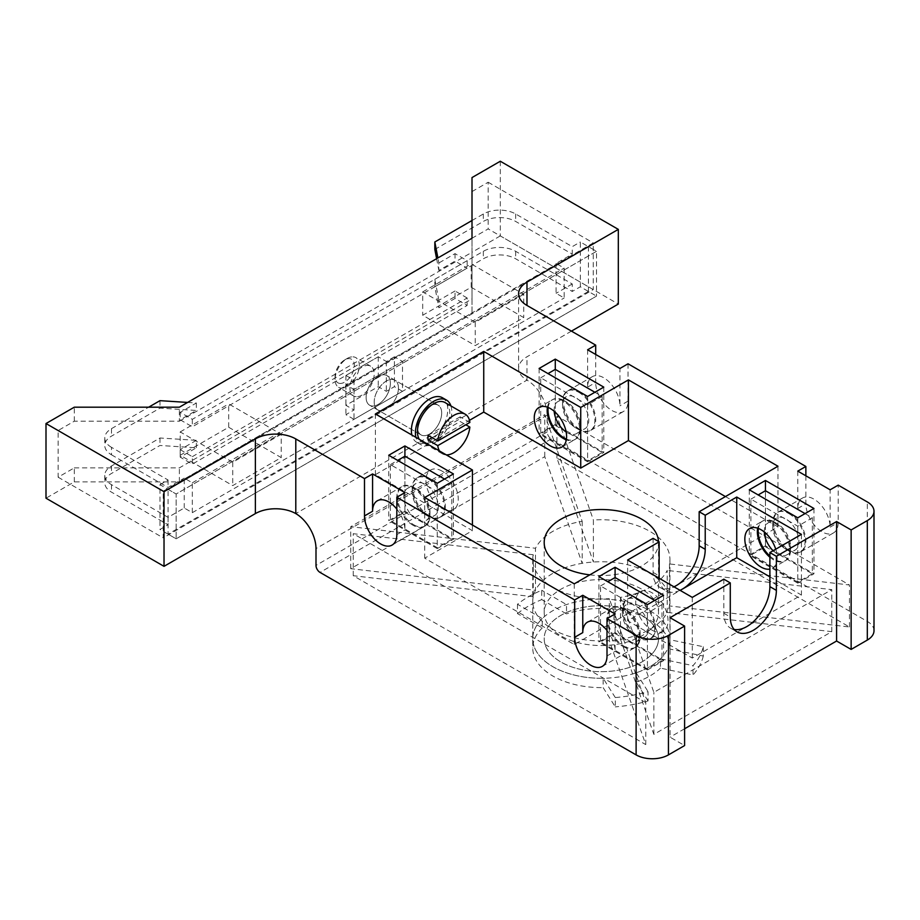 <?xml version="1.0" encoding="UTF-8"?>
<svg xmlns="http://www.w3.org/2000/svg" width="920" height="920" viewBox="0 0 920 920"><rect width="100%" height="100%" fill="white"/><g stroke="black" fill="none" stroke-linecap="round" stroke-linejoin="round"><path stroke-width="0.69" stroke-dasharray="4.6 3.45" d="M649.853 610.684A68.597 39.606 180 0 1 669.944 638.687A68.597 39.606 180 0 1 627.601 675.269A68.597 39.606 180 0 1 552.851 666.689A68.597 39.606 180 0 1 532.76 638.687A68.597 39.606 180 0 1 575.103 602.094A68.597 39.606 180 0 1 649.853 610.684M620.517 639.365L653.856 734.379L831.783 631.66L667.207 612.409A68.597 39.606 180 0 1 620.517 639.365A68.597 39.606 180 0 1 609.316 640.676L609.316 598.678A68.597 39.606 180 0 1 532.749 559.337A68.597 39.606 180 0 1 533.221 554.748L533.221 596.746A68.597 39.606 180 0 1 535.486 590.283A68.597 39.606 180 0 1 582.176 563.327A68.597 39.606 180 0 1 593.388 562.016A68.597 39.606 180 0 1 649.853 573.344A68.597 39.606 180 0 1 669.944 601.346A68.597 39.606 180 0 1 669.472 605.946A68.597 39.606 180 0 1 667.207 612.409L667.219 570.411A68.597 39.606 180 0 1 620.517 597.367L653.856 692.38L831.783 589.651L667.219 570.411M874 630.752A22.862 13.202 0 0 0 867.307 621.414L551.229 438.932A5.715 3.3 -120 0 1 547.193 431.928L547.193 415.127A28.578 16.502 -120 0 0 526.976 380.132L295.791 513.601M500.307 161.242L500.307 235.911L618.32 304.048M571.447 331.119L526.976 356.787A28.578 16.502 0 0 0 518.604 368.46A28.578 16.502 0 0 0 526.976 380.132L526.976 356.787M500.307 235.911L472.006 252.252L472.006 312.926L179.377 481.873L74.29 481.873L46 498.203M74.29 481.873L74.29 467.866L58.121 477.204L58.121 430.525L74.29 421.199L179.377 421.199L179.377 407.192M74.29 421.199L74.29 407.192M74.29 467.866L179.377 467.866L472.006 298.919L472.006 312.926M179.377 481.873L179.377 467.866M179.377 421.199L472.006 252.252L472.006 238.245L472.006 298.919M472.006 177.571L472.006 252.252L472.006 238.245L488.175 228.919L593.262 289.582L163.208 537.878L163.208 491.199L593.262 242.914L593.262 289.582M472.006 191.578L488.175 182.24L488.175 228.919M488.175 182.24L593.262 242.914M58.121 430.525L163.208 491.199M58.121 477.204L163.208 537.878M777.975 466.233L777.975 526.907L574.264 644.518L424.718 558.175L472.42 530.644L375.406 474.639L469.476 420.325M725.431 496.57L777.975 526.907M424.718 497.501L424.718 558.175M574.264 583.843L574.264 644.518M472.42 525.044L472.42 530.644M801.423 534.37L801.423 595.044L692.288 658.053L627.624 620.712L680.168 590.375M769.89 576.84L801.423 595.044M775.732 549.205A22.862 13.202 60 0 1 772.432 568.18A22.862 13.202 60 0 1 769.89 569.101M627.624 560.038L627.624 620.712M692.288 597.379L692.288 658.053M651.877 630.05A22.862 13.202 -120 0 0 663.308 631.178A22.862 13.202 -120 0 0 666.804 612.858A22.862 13.202 -120 0 0 651.877 592.71A22.862 13.202 -120 0 0 640.446 591.583A22.862 13.202 -120 0 0 636.939 609.903A22.862 13.202 -120 0 0 651.877 630.05M670.059 617.676L670.059 737.161L684.606 745.556M595.688 354.453L595.688 382.455L587.604 387.124A22.862 13.202 60 0 1 592.342 376.659A22.862 13.202 60 0 1 603.773 377.798A22.862 13.202 60 0 1 619.942 405.8L619.942 368.46M628.026 363.791L628.026 401.131A22.862 13.202 60 0 1 623.288 411.596A22.862 13.202 60 0 1 605.67 405.467A22.862 13.202 60 0 1 595.688 382.455M805.862 475.801L805.862 503.803A22.862 13.202 60 0 0 815.844 526.815A22.862 13.202 60 0 0 833.462 532.944A22.862 13.202 60 0 0 838.2 522.468L838.2 485.139M587.604 349.796L587.604 387.124M375.406 413.966L375.406 474.639M442.106 471.132A22.862 13.202 -120 0 0 430.663 470.005A22.862 13.202 -120 0 0 427.167 488.324A22.862 13.202 -120 0 0 442.106 508.472A22.862 13.202 -120 0 0 453.537 509.599A22.862 13.202 -120 0 0 457.033 491.28A22.862 13.202 -120 0 0 442.106 471.132M412.999 525.274A22.862 13.202 60 0 1 398.061 505.126A22.862 13.202 60 0 1 401.568 486.806A22.862 13.202 60 0 1 412.999 487.933A22.862 13.202 60 0 1 427.938 508.081A22.862 13.202 60 0 1 424.43 526.401A22.862 13.202 60 0 1 412.999 525.274M429.168 515.936A22.862 13.202 60 0 1 414.23 495.788A22.862 13.202 60 0 1 417.737 477.468A22.862 13.202 60 0 1 429.168 478.607A22.862 13.202 60 0 1 444.107 498.755A22.862 13.202 60 0 1 440.599 517.074A22.862 13.202 60 0 1 429.168 515.936M396.83 509.105A22.862 13.202 60 0 1 404.915 529.943L404.915 492.602M547.457 407.203A22.862 13.202 60 0 1 551.919 399.993A22.862 13.202 60 0 1 563.362 401.131A22.862 13.202 60 0 1 578.289 421.279A22.862 13.202 60 0 1 574.793 439.599A22.862 13.202 60 0 1 566.317 439.863M579.519 429.134A22.862 13.202 60 0 1 564.592 408.986A22.862 13.202 60 0 1 568.088 390.666A22.862 13.202 60 0 1 579.519 391.793A22.862 13.202 60 0 1 594.458 411.941A22.862 13.202 60 0 1 590.95 430.261A22.862 13.202 60 0 1 579.519 429.134M587.604 396.462L587.604 461.805L539.108 433.803L555.278 424.465L603.773 452.467L587.604 461.805M603.773 387.124L603.773 452.467M594.883 392.265L602.163 396.462L587.604 404.857L540.718 377.798L540.718 433.803L555.278 425.397L555.278 369.391L555.278 424.465M539.108 368.46L539.108 433.803M684.606 728.755L670.059 737.161M680.064 590.318A32.579 18.814 -60 0 1 665.896 590.824A32.579 18.814 -60 0 1 659.249 578.3M723.821 579.174L723.821 613.249A32.579 18.814 120 0 0 730.56 628.164A32.579 18.814 120 0 0 734.125 629.464M653.085 538.338L653.085 572.412A32.579 18.814 120 0 0 659.835 587.328A32.579 18.814 120 0 0 674.004 586.822M589.823 574.862A57.155 33.005 0 0 0 658.513 542.535A57.155 33.005 0 0 0 658.478 541.454M641.769 615.353A57.155 33.005 180 0 1 658.513 638.687A57.155 33.005 180 0 1 623.219 669.173A57.155 33.005 180 0 1 560.935 662.02A57.155 33.005 180 0 1 544.191 638.687A57.155 33.005 180 0 1 579.473 608.2A57.155 33.005 180 0 1 641.769 615.353M669.484 563.937L669.484 605.946L849.482 626.991L556.922 458.091L593.388 562.016L593.388 520.007A68.597 39.606 180 0 1 669.944 559.337A68.597 39.606 180 0 1 669.484 563.937L849.482 584.993L556.922 416.081L593.388 520.007M582.176 521.318L582.176 563.316L544.766 456.665L350.75 568.675L535.486 590.283L535.486 548.274A68.597 39.606 180 0 1 582.176 521.318L544.766 414.667L350.75 526.677L535.486 548.274M533.221 596.746L353.222 575.702L645.771 744.602L609.316 640.676A68.597 39.606 180 0 1 552.851 629.349A68.597 39.606 180 0 1 532.76 601.346A68.597 39.606 180 0 1 533.221 596.746M645.771 744.602L645.771 702.604L609.316 598.678M533.221 554.748L353.222 533.692L645.771 702.604M353.222 575.702L353.222 533.692M831.783 631.66L831.783 589.651M653.856 734.379L653.856 692.38M620.517 597.367L620.517 639.377M544.766 456.665L544.766 414.667M350.75 568.675L350.75 526.677M849.482 626.991L849.482 584.993M556.922 458.091L556.922 416.081M441.692 413.034A17.146 9.901 -60 0 1 434.217 430.284A17.146 9.901 -60 0 1 420.992 434.884A17.146 9.901 -60 0 1 417.45 427.029A17.146 9.901 -60 0 1 424.936 409.768A17.146 9.901 -60 0 1 438.15 405.179A17.146 9.901 -60 0 1 441.692 413.034M398.452 388.056A17.146 9.901 -60 0 1 390.966 405.317A17.146 9.901 -60 0 1 377.752 409.906A17.146 9.901 -60 0 1 374.198 402.063A17.146 9.901 -60 0 1 381.685 384.801A17.146 9.901 -60 0 1 394.898 380.213A17.146 9.901 -60 0 1 398.452 388.056A17.146 9.901 -60 0 1 390.966 405.317A17.146 9.901 -60 0 1 377.752 409.906A17.146 9.901 -60 0 1 374.198 402.063A17.146 9.901 -60 0 1 381.685 384.801A17.146 9.901 -60 0 1 394.898 380.213A17.146 9.901 -60 0 1 398.452 388.056M588.42 291.456L588.42 246.652L596.505 251.309L596.505 296.113L596.505 251.309L176.145 494.005L176.145 538.809L176.145 494.005L596.505 251.309L580.336 241.983L580.336 286.787L596.505 296.113L588.42 291.456L168.061 534.14L168.061 489.336L588.42 246.652M168.061 534.14L176.145 538.809L596.505 296.113L176.145 538.809L159.977 529.471L168.061 524.803L111.481 492.131A22.862 13.202 0 0 1 104.776 482.804A22.862 13.202 0 0 1 111.481 473.466L159.977 445.464L196.351 447.798L180.193 457.136L192.314 464.128L467.164 305.452L455.032 298.448L438.863 307.786L434.827 286.787L483.333 258.784A22.862 13.202 0 0 1 515.66 258.784L572.251 291.456L580.336 286.787M168.061 489.336L176.145 494.005L159.977 484.667L159.977 529.471M797.778 583.142L749.282 555.139L765.452 545.813L813.947 573.816L797.778 583.142L797.778 517.799M813.947 508.472L813.947 573.816M805.057 513.601L812.337 517.799L797.778 526.205L750.893 499.134L750.893 555.139L765.452 546.745L765.452 490.739L765.452 545.813M749.282 489.796L749.282 555.139M789.705 513.141A22.862 13.202 -120 0 0 778.262 512.003A22.862 13.202 -120 0 0 774.766 530.322A22.862 13.202 -120 0 0 789.705 550.471A22.862 13.202 -120 0 0 801.136 551.609A22.862 13.202 -120 0 0 804.632 533.289A22.862 13.202 -120 0 0 789.705 513.141M769.89 557.232A22.862 13.202 -120 0 0 773.536 559.808A22.862 13.202 -120 0 0 784.967 560.947A22.862 13.202 -120 0 0 788.474 542.616A22.862 13.202 -120 0 0 773.536 522.468A22.862 13.202 -120 0 0 762.105 521.341A22.862 13.202 -120 0 0 757.7 528.195M437.253 548.607L388.746 520.605L404.915 511.267L453.422 539.269L437.253 548.607L437.253 483.264M453.422 473.938L453.422 539.269M444.521 479.067L451.8 483.264L437.253 491.671L390.367 464.6L390.367 520.605L404.915 512.21L404.915 456.205L404.915 511.267M388.746 455.262L388.746 520.605M647.427 669.956L598.92 641.953L615.089 632.615L663.596 660.617L647.427 669.956L647.427 604.612M663.596 595.274L663.596 660.617M654.706 600.415L661.974 604.612L647.427 613.007L600.542 585.948L600.542 641.953L615.089 633.546L615.089 577.541L615.089 632.615M598.92 576.61L598.92 641.953M639.342 599.943A22.862 13.202 -120 0 0 627.911 598.817A22.862 13.202 -120 0 0 624.404 617.136A22.862 13.202 -120 0 0 639.342 637.284A22.862 13.202 -120 0 0 650.773 638.411A22.862 13.202 -120 0 0 654.281 620.091A22.862 13.202 -120 0 0 639.342 599.943M623.173 646.622A22.862 13.202 -120 0 0 634.605 647.749A22.862 13.202 -120 0 0 638.112 629.429A22.862 13.202 -120 0 0 623.173 609.281A22.862 13.202 -120 0 0 611.742 608.143A22.862 13.202 -120 0 0 608.235 626.474A22.862 13.202 -120 0 0 623.173 646.622M797.778 471.132L797.778 508.472A22.862 13.202 60 0 1 802.516 498.007A22.862 13.202 60 0 1 813.947 499.134A22.862 13.202 60 0 1 830.116 527.137L830.116 489.796M607.005 630.453A22.862 13.202 60 0 1 615.089 651.279L615.089 613.95M600.542 585.948L607.821 581.739M661.974 604.612L661.974 660.617L647.427 669.024L600.542 641.953M647.427 613.007L647.427 669.024M615.089 633.546L661.974 660.617M638.537 600.415A22.862 13.202 60 0 1 654.706 628.418A22.862 13.202 60 0 1 638.537 637.744L638.537 637.744A22.862 13.202 60 0 1 622.369 609.741A22.862 13.202 60 0 1 638.537 600.415M635.467 635.984L635.467 635.984A18.526 10.695 60 0 1 622.369 613.283A18.526 10.695 60 0 1 626.209 604.796A18.526 10.695 60 0 1 635.467 605.716A18.526 10.695 60 0 1 647.577 622.046A18.526 10.695 60 0 1 644.736 636.893A18.526 10.695 60 0 1 635.467 635.984L638.537 637.744L635.467 635.984M623.978 646.15A22.862 13.202 -120 0 0 640.147 636.812A22.862 13.202 -120 0 0 623.99 608.81A22.862 13.202 -120 0 0 623.978 608.81A22.862 13.202 -120 0 0 607.821 618.148A22.862 13.202 -120 0 0 623.978 646.15M627.049 610.581L627.049 610.581A18.526 10.695 60 0 1 640.147 633.282A18.526 10.695 60 0 1 636.318 641.757A18.526 10.695 60 0 1 627.049 640.849A18.526 10.695 60 0 1 614.939 624.519A18.526 10.695 60 0 1 617.78 609.661A18.526 10.695 60 0 1 627.049 610.581L623.978 608.81L627.049 610.581M390.367 464.6L397.635 460.402M451.8 483.264L451.8 539.269L437.253 547.676L390.367 520.605M437.253 491.671L437.253 547.676M404.915 512.21L451.8 539.269M428.363 479.067A22.862 13.202 60 0 1 444.521 507.069A22.862 13.202 60 0 1 428.363 516.408L428.363 516.408A22.862 13.202 60 0 1 412.194 488.405A22.862 13.202 60 0 1 428.363 479.067M425.293 514.636L425.293 514.636A18.526 10.695 60 0 1 412.194 491.935A18.526 10.695 60 0 1 416.024 483.46A18.526 10.695 60 0 1 425.293 484.38A18.526 10.695 60 0 1 437.402 500.71A18.526 10.695 60 0 1 434.562 515.556A18.526 10.695 60 0 1 425.293 514.636L428.363 516.408L425.293 514.636M413.804 524.803A22.862 13.202 -120 0 0 429.973 515.476A22.862 13.202 -120 0 0 413.804 487.473L413.804 487.473A22.862 13.202 -120 0 0 397.635 496.8A22.862 13.202 -120 0 0 413.804 524.803M416.875 489.233L416.875 489.233A18.526 10.695 60 0 1 429.973 511.934A18.526 10.695 60 0 1 426.132 520.421A18.526 10.695 60 0 1 416.875 519.501A18.526 10.695 60 0 1 404.765 503.171A18.526 10.695 60 0 1 407.606 488.324A18.526 10.695 60 0 1 416.875 489.233L413.804 487.473L416.875 489.233M750.893 499.134L758.172 494.937M812.337 517.799L812.337 573.816L797.778 582.21L750.893 555.139M797.778 526.205L797.778 582.21M765.452 546.745L812.337 573.816M788.888 513.601A22.862 13.202 60 0 1 805.057 541.604A22.862 13.202 60 0 1 788.888 550.942L788.888 550.942A22.862 13.202 60 0 1 772.719 522.939A22.862 13.202 60 0 1 788.888 513.601M785.829 549.171L785.829 549.171A18.526 10.695 60 0 1 772.719 526.481A18.526 10.695 60 0 1 776.56 517.995A18.526 10.695 60 0 1 785.829 518.914A18.526 10.695 60 0 1 797.939 535.245A18.526 10.695 60 0 1 795.098 550.091A18.526 10.695 60 0 1 785.829 549.171L788.888 550.942L785.829 549.171M769.89 556.059A22.862 13.202 -120 0 0 774.341 559.337A22.862 13.202 -120 0 0 790.51 550.01A22.862 13.202 -120 0 0 774.341 522.008L774.341 522.008A22.862 13.202 -120 0 0 758.39 528.436M764.313 532.013A18.526 10.695 60 0 1 768.143 522.859A18.526 10.695 60 0 1 777.4 523.779L777.4 523.779A18.526 10.695 60 0 1 790.51 546.468A18.526 10.695 60 0 1 786.669 554.955A18.526 10.695 60 0 1 777.4 554.035A18.526 10.695 60 0 1 773.11 550.723M777.4 523.779L774.341 522.008L777.4 523.779M540.718 377.798L547.998 373.589M602.163 396.462L602.163 452.467L587.604 460.862L540.718 433.803M587.604 404.857L587.604 460.862M555.278 425.397L602.163 452.467M578.714 392.265A22.862 13.202 60 0 1 594.883 420.267A22.862 13.202 60 0 1 578.714 429.594L578.714 429.594A22.862 13.202 60 0 1 562.545 401.591A22.862 13.202 60 0 1 578.714 392.265M575.655 427.823L575.655 427.823A18.526 10.695 60 0 1 562.545 405.133A18.526 10.695 60 0 1 566.386 396.647A18.526 10.695 60 0 1 575.655 397.566A18.526 10.695 60 0 1 587.753 413.897A18.526 10.695 60 0 1 584.913 428.743A18.526 10.695 60 0 1 575.655 427.823L578.714 429.594L575.655 427.823M566.433 439.127A22.862 13.202 -120 0 0 580.336 428.662A22.862 13.202 -120 0 0 564.167 400.66L564.167 400.66A22.862 13.202 -120 0 0 548.159 407.468M554.173 411.263A18.526 10.695 60 0 1 557.968 401.511A18.526 10.695 60 0 1 567.226 402.431L567.226 402.431A18.526 10.695 60 0 1 580.336 425.132A18.526 10.695 60 0 1 576.495 433.607A18.526 10.695 60 0 1 567.226 432.687A18.526 10.695 60 0 1 566.145 432.02M567.226 402.431L564.167 400.66L567.226 402.431M228.689 427.259L281.233 457.596L232.737 485.599L180.193 455.262L228.689 427.259L228.689 403.926L281.233 434.263L281.233 457.596M281.233 434.263L232.737 462.265L180.193 431.928L180.193 455.262M180.193 431.928L228.689 403.926M232.737 462.265L232.737 485.599M471.201 287.247L523.745 317.584L475.249 345.586L422.705 315.249L471.201 287.247L471.201 263.913L523.745 294.25L523.745 317.584M523.745 294.25L475.249 322.253L422.705 291.916L422.705 315.249M422.705 291.916L471.201 263.913M475.249 322.253L475.249 345.586M159.977 484.667L168.061 479.998L111.481 447.327L111.481 454.802A22.862 13.202 180 0 1 104.776 445.464A22.862 13.202 180 0 1 111.481 436.126L159.977 408.123L196.351 410.458L180.193 419.796L192.314 426.799L467.164 268.111L455.032 261.119L438.863 270.445L438.863 262.982L437.897 257.945M472.006 220.512L483.333 213.98A22.862 13.202 0 0 1 515.66 213.98L572.251 246.652L580.336 241.983M187.623 402.431L196.351 402.994L180.193 412.332L192.314 419.324L467.164 260.647L455.032 253.644L438.863 262.982M111.481 447.327A22.862 13.202 0 0 1 104.776 438A22.862 13.202 0 0 1 111.481 428.662L148.661 407.192M159.977 400.66L159.977 408.123M196.351 402.994L196.351 410.458M184.23 508.001L184.23 478.135L192.314 482.804L192.314 512.67L184.23 508.001L168.061 517.339L111.481 484.667A22.862 13.202 180 0 1 104.776 475.329A22.862 13.202 180 0 1 111.481 466.003L159.977 438L196.351 440.335L196.351 447.798M159.977 438L159.977 445.464M180.193 412.332L180.193 419.796M196.351 440.335L180.193 449.661L180.193 457.136M192.314 419.324L192.314 426.799M180.193 449.661L192.314 456.665L192.314 464.128M467.164 260.647L467.164 268.111M192.314 456.665L467.164 297.988L467.164 305.452M455.032 253.644L455.032 261.119M467.164 297.988L455.032 290.984L455.032 298.448M455.032 290.984L438.863 300.322L438.863 307.786M436.609 258.692L438.863 270.445M438.863 300.322L434.827 279.312L434.827 286.787M556.082 263.453L556.082 293.319L564.167 297.988L564.167 268.111L556.082 263.453L572.251 254.115L572.251 246.652M434.827 279.312L483.333 251.309A22.862 13.202 180 0 1 515.66 251.309L572.251 283.981L572.251 291.456M434.827 249.446L483.333 221.444A22.862 13.202 180 0 1 515.66 221.444L572.251 254.115M111.481 454.802L168.061 487.473L184.23 478.135M168.061 479.998L168.061 487.473M168.061 517.339L168.061 524.803M192.314 482.804L564.167 268.111M192.314 512.67L564.167 297.988M572.251 283.981L556.082 293.319M390.367 383.398A17.146 9.901 -60 0 1 382.881 400.648A17.146 9.901 -60 0 1 369.667 405.248A17.146 9.901 -60 0 1 366.114 397.394A17.146 9.901 -60 0 1 373.6 380.132A17.146 9.901 -60 0 1 386.814 375.544A17.146 9.901 -60 0 1 390.367 383.398M517.488 604.268L517.488 613.606L542.259 627.911L542.259 618.573L517.488 604.268A102.89 59.397 180 0 1 541.742 590.272L541.742 599.598L566.513 613.904L566.513 604.567L541.742 590.272M517.488 613.606A102.89 59.397 180 0 1 541.742 599.598M615.284 697.544L603.14 678.27L603.14 687.608L615.284 706.87L615.284 697.544A102.89 59.397 180 0 0 648.048 691.61L648.048 700.948A102.89 59.397 180 0 1 615.284 706.87M648.048 700.948L636.192 682.134L636.192 672.796L648.048 691.61M703.294 646.726L703.294 656.063L669.921 649.048L669.921 639.722L703.294 646.726A102.89 59.397 180 0 1 693.024 665.643L693.024 674.981L660.433 668.127L660.433 658.8L693.024 665.643M703.294 656.063A102.89 59.397 180 0 1 693.024 674.981M656.202 621.839A57.155 33.005 0 0 0 658.513 612.547A57.155 33.005 0 0 0 609.477 579.887A57.155 33.005 0 0 0 546.503 603.255A57.155 33.005 0 0 0 544.191 612.547A57.155 33.005 0 0 0 593.216 645.219A57.155 33.005 0 0 0 656.202 621.839M656.202 647.979A57.155 33.005 0 0 0 658.513 638.687A57.155 33.005 0 0 0 609.477 606.015A57.155 33.005 0 0 0 546.503 629.395A57.155 33.005 0 0 0 544.191 638.687A57.155 33.005 0 0 0 593.216 671.347A57.155 33.005 0 0 0 656.202 647.979M542.259 618.573A68.597 39.606 0 0 0 535.532 627.532A68.597 39.606 0 0 0 532.76 638.687A68.597 39.606 0 0 0 603.14 678.27M542.259 627.911A68.597 39.606 0 0 0 535.532 636.87A68.597 39.606 0 0 0 532.76 648.013A68.597 39.606 0 0 0 603.14 687.608M636.192 682.134A68.597 39.606 0 0 0 660.433 668.127M636.192 672.796A68.597 39.606 0 0 0 660.433 658.8M669.921 639.722A68.597 39.606 0 0 0 669.944 638.687A68.597 39.606 0 0 0 635.375 604.302A68.597 39.606 0 0 0 566.513 604.567M669.921 649.048A68.597 39.606 0 0 0 669.944 648.013A68.597 39.606 0 0 0 635.375 613.629A68.597 39.606 0 0 0 566.513 613.904M450.938 405.961A25.726 14.846 -60 0 1 445.188 431.871A25.726 14.846 -60 0 1 424.89 445.832A25.726 14.846 -60 0 1 420.75 444.636A25.726 14.846 -60 0 1 415.897 437.334M445.05 402.558A22.862 13.202 -60 0 1 446.556 426.075A22.862 13.202 -60 0 1 425.856 443.221A22.862 13.202 -60 0 1 422.176 442.163A22.862 13.202 -60 0 1 419.29 439.3M442.428 397.75A25.726 14.846 -60 0 1 444.13 424.212A25.726 14.846 -60 0 1 420.854 443.497A25.726 14.846 -60 0 1 416.714 442.301A25.726 14.846 -60 0 1 411.849 434.999M435.39 404.386A17.146 9.901 -60 0 1 438.15 405.179A17.146 9.901 -60 0 1 439.277 422.82A17.146 9.901 -60 0 1 423.763 435.678A17.146 9.901 -60 0 1 420.992 434.884A17.146 9.901 -60 0 1 419.865 417.243A17.146 9.901 -60 0 1 435.39 404.386M384.054 374.75A17.146 9.901 -60 0 1 386.814 375.544A17.146 9.901 -60 0 1 387.941 393.185A17.146 9.901 -60 0 1 372.428 406.042A17.146 9.901 -60 0 1 369.667 405.248A17.146 9.901 -60 0 1 368.529 387.607A17.146 9.901 -60 0 1 384.054 374.75M402.488 391.322L394.404 386.664L386.32 391.322L378.235 386.664L345.909 405.329L353.993 409.998L345.909 414.667L353.993 419.324L402.488 391.322L402.488 361.456L394.404 356.787L394.404 386.664M394.404 356.787L386.32 361.456L378.235 356.787L345.909 375.463L353.993 380.121L345.909 384.79L353.993 389.459L402.488 361.456M353.993 389.459L353.993 419.324M386.32 361.456L386.32 391.322M345.909 384.79L345.909 414.667M378.235 356.787L378.235 386.664M345.909 375.463L345.909 405.329M356.258 396.704A17.146 9.901 -60 0 1 353.498 395.91A17.146 9.901 -60 0 1 352.372 378.269A17.146 9.901 -60 0 1 367.885 365.412A17.146 9.901 -60 0 1 370.645 366.206A17.146 9.901 -60 0 1 371.784 383.847A17.146 9.901 -60 0 1 356.258 396.704M353.993 380.121L353.993 409.998M446.315 454.894A22.862 13.202 -60 0 1 446.073 454.894A22.862 13.202 -60 0 1 442.393 453.836A22.862 13.202 -60 0 1 439.507 450.961M469.867 422.441L460.161 416.841A22.862 13.202 -60 0 1 460.161 421.498L465.819 424.775M432.124 437.69L460.161 421.498M460.161 416.841L428.076 435.355M340.078 383.433A13.604 7.854 -60 0 1 335.075 376.579A13.604 7.854 -60 0 1 344.69 359.916A13.604 7.854 -60 0 1 349.301 358.616A13.604 7.854 -60 0 1 353.13 371.473A13.604 7.854 -60 0 1 340.078 383.433M353.016 356.834A17.146 9.901 -60 0 1 355.775 357.627A17.146 9.901 -60 0 1 356.902 375.256A17.146 9.901 -60 0 1 341.389 388.113A17.146 9.901 -60 0 1 338.629 387.32A17.146 9.901 -60 0 1 335.075 379.477A17.146 9.901 -60 0 1 347.197 358.466A17.146 9.901 -60 0 1 353.016 356.834M547.193 431.928L315.997 565.409M547.193 415.127L315.997 548.607M551.229 438.932L320.034 572.412M867.307 621.414L867.307 501.94M628.026 401.131L619.942 405.8M396.83 534.612L404.915 529.943M723.821 613.249L730.284 616.975M653.085 572.412L659.145 575.909M797.778 508.472L805.862 503.803M830.116 527.137L838.2 522.468M607.005 655.948L615.089 651.279M483.333 251.309L483.333 258.784M515.66 251.309L515.66 258.784M483.333 213.98L483.333 221.444M515.66 213.98L515.66 221.444M111.481 428.662L111.481 436.126M111.481 466.003L111.481 473.466M111.481 484.667L111.481 492.131M669.944 559.337L669.944 648.013M532.749 559.337L532.76 648.013M518.604 368.46L518.604 293.79M392.092 545.077L424.43 526.401M377.315 500.802L401.568 486.806M417.737 477.468L430.663 470.005M440.599 517.074L453.537 509.599M538.993 407.468L551.919 399.993M590.95 430.261L623.288 411.596M568.088 390.666L592.342 376.659M561.855 447.062L574.793 439.599M730.56 628.164L737.035 631.89M659.835 587.328L665.896 590.824M658.513 612.547L658.513 542.535M544.191 612.547L544.191 542.535M420.992 434.884L369.667 405.248L420.992 434.884M438.15 405.179L386.814 375.544L438.15 405.179M801.136 551.609L833.462 532.944M778.262 512.003L802.516 498.007M602.278 666.413L634.605 647.749M587.489 622.15L611.742 608.143M627.911 598.817L640.446 591.583M749.57 528.574L762.105 521.341M650.773 638.411L663.308 631.178M772.432 568.18L784.967 560.947M622.369 613.283L622.369 609.741M636.318 641.757L644.736 636.893M617.78 609.661L626.209 604.796M640.147 633.282L640.147 636.812M412.194 491.935L412.194 488.405M426.132 520.421L434.562 515.556M407.606 488.324L416.024 483.46M429.973 511.934L429.973 515.476M772.719 526.481L772.719 522.939M786.669 554.955L795.098 550.091M768.143 522.859L776.56 517.995M790.51 546.468L790.51 550.01M562.545 405.133L562.545 401.591M576.495 433.607L584.913 428.743M557.968 401.511L566.386 396.647M580.336 425.132L580.336 428.662M104.776 438L104.776 445.464M104.776 475.329L104.776 482.804M420.75 444.636L416.714 442.301M442.393 453.836L422.176 442.163M370.645 366.206L355.775 357.627M353.498 395.91L338.629 387.32M335.075 376.579L335.075 379.477M344.69 359.916L347.197 358.466"/><path stroke-width="1.38" d="M472.42 525.044L472.42 469.97L424.718 497.501L574.264 583.843L653.085 538.338L659.145 541.846L627.624 560.038L692.288 597.379L723.821 579.174L730.284 582.912L670.059 617.676L684.606 626.083L684.606 745.556L668.449 754.894A22.862 13.202 0 0 1 636.111 754.894L320.034 572.412A5.715 3.3 -120 0 1 315.997 565.409L315.997 548.607A28.578 16.502 -120 0 0 295.791 513.601A28.578 16.502 0 0 0 255.369 513.601L255.369 438.932L164.024 491.671L46 423.534L46 498.203L164.024 566.341L164.024 491.671M571.447 331.119L618.32 304.048L618.32 229.379L500.307 161.242L472.006 177.571L472.006 238.245L179.377 407.192L74.29 407.192L46 423.534M618.32 229.379L526.976 282.118A28.578 16.502 0 0 0 518.604 293.79A28.578 16.502 0 0 0 526.976 305.452L526.976 282.118M164.024 566.341L255.369 513.601M295.791 513.601L295.791 438.932A28.578 16.502 0 0 0 255.369 438.932M472.42 469.97L375.406 413.966L483.736 351.428L580.738 407.433L628.429 379.891L777.975 466.233L699.165 511.738L705.226 515.234L736.747 497.041L801.423 534.37L769.89 552.575L769.89 586.649A32.579 18.814 120 0 1 746.856 626.543A32.579 18.814 120 0 1 734.125 629.464M628.429 379.891L628.429 440.565L725.431 496.57M580.738 407.433L580.738 468.096L628.429 440.565M736.747 497.041L736.747 557.704L769.89 576.84M769.89 569.101A22.862 13.202 60 0 1 761.001 567.042A22.862 13.202 60 0 1 746.062 546.894A22.862 13.202 60 0 1 749.57 528.574A22.862 13.202 60 0 1 761.001 529.702A22.862 13.202 60 0 1 775.732 549.205M684.606 626.083L668.449 635.409A22.862 13.202 0 0 1 636.111 635.409L607.005 618.608L607.005 655.948A22.862 13.202 -120 0 1 602.278 666.413A22.862 13.202 -120 0 1 584.648 660.295A22.862 13.202 -120 0 1 574.678 637.284L582.762 632.615A22.862 13.202 60 0 1 587.489 622.15A22.862 13.202 60 0 1 598.92 623.277A22.862 13.202 60 0 1 607.005 630.453M851.138 649.417L867.307 640.078L867.307 520.605L851.138 529.943L851.138 649.417L836.591 641.021L684.606 728.755M867.307 520.605A22.862 13.202 0 0 0 874 511.267A22.862 13.202 0 0 0 867.307 501.94L838.2 485.139L830.116 489.796L797.778 471.132L805.862 466.463L628.026 363.791L619.942 368.46L587.604 349.796L595.688 345.126L526.976 305.452M867.307 640.078A22.862 13.202 0 0 0 874 630.752L874 511.267M851.138 529.943L836.591 521.536L836.591 641.021M595.688 345.126L595.688 354.453M805.862 466.463L805.862 475.801M483.736 351.428L483.736 412.091L580.738 468.096M550.424 445.935A22.862 13.202 60 0 1 535.486 425.787A22.862 13.202 60 0 1 538.993 407.468A22.862 13.202 60 0 1 550.424 408.595A22.862 13.202 60 0 1 565.363 428.743A22.862 13.202 60 0 1 561.855 447.062A22.862 13.202 60 0 1 550.424 445.935M295.791 438.932L364.492 478.595L364.492 515.936A22.862 13.202 -120 0 0 380.661 543.938A22.862 13.202 -120 0 0 392.092 545.077A22.862 13.202 -120 0 0 396.83 534.612L396.83 497.272L574.678 599.943L574.678 637.284M396.83 497.272L404.915 492.602L372.577 473.938L372.577 511.267A22.862 13.202 60 0 1 377.315 500.802A22.862 13.202 60 0 1 388.746 501.94A22.862 13.202 60 0 1 396.83 509.105M566.317 439.863A22.862 13.202 60 0 1 563.362 438.46A22.862 13.202 60 0 1 547.457 407.203M603.773 387.124L587.604 396.462L539.108 368.46L555.278 359.122L603.773 387.124M555.278 359.122L555.278 369.391L594.883 392.265M372.577 473.938L364.492 478.595M607.005 618.608L615.089 613.95L582.762 595.274L574.678 599.943M836.591 521.536L776.365 556.312L769.89 552.575M765.452 480.47L813.947 508.472L797.778 517.799L749.282 489.796L765.452 480.47L765.452 490.739L805.057 513.601M404.915 445.935L453.422 473.938L437.253 483.264L388.746 455.262L404.915 445.935L404.915 456.205L444.521 479.067M615.089 567.272L663.596 595.274L647.427 604.612L598.92 576.61L615.089 567.272L615.089 577.541L654.706 600.415M730.284 582.912L730.284 616.975A32.579 18.814 120 0 0 737.035 631.89A32.579 18.814 120 0 0 762.139 623.162A32.579 18.814 120 0 0 776.365 590.375L776.365 556.312M680.168 590.375L682.192 589.214A32.579 18.814 -60 0 1 680.064 590.318M659.249 578.3A32.579 18.814 -60 0 1 659.145 575.909L659.145 541.846M705.226 515.234L705.226 549.309A32.579 18.814 -60 0 1 682.192 589.214L736.747 557.704M674.004 586.822A32.579 18.814 120 0 0 676.119 585.707A32.579 18.814 120 0 0 699.165 545.813L699.165 511.738M469.476 420.325L483.736 412.091M658.478 541.454A57.155 33.005 0 0 0 641.769 519.202A57.155 33.005 0 0 0 579.473 512.049A57.155 33.005 0 0 0 544.191 542.535A57.155 33.005 0 0 0 560.935 565.88A57.155 33.005 0 0 0 589.823 574.862M757.7 528.195A22.862 13.202 -120 0 0 769.89 557.232M582.762 595.274L582.762 632.615M607.821 581.739L615.089 577.541M397.635 460.402L404.915 456.205M758.172 494.937L765.452 490.739M758.39 528.436A22.862 13.202 -120 0 0 769.89 556.059M773.11 550.723A18.526 10.695 60 0 1 764.313 532.013M547.998 373.589L555.278 369.391M548.159 407.468A22.862 13.202 -120 0 0 564.167 438A22.862 13.202 -120 0 0 566.433 439.127M566.145 432.02A18.526 10.695 60 0 1 554.173 411.263M437.897 257.945L434.827 241.983L472.006 220.512M148.661 407.192L159.977 400.66L187.623 402.431M434.827 241.983L434.827 249.446L436.609 258.692M415.897 437.334A25.726 14.846 -60 0 1 422.613 411.987A25.726 14.846 -60 0 1 442.336 398.9A25.726 14.846 -60 0 1 446.476 400.085A25.726 14.846 -60 0 1 450.938 405.961M419.29 439.3A22.862 13.202 -60 0 1 422.28 415.598A22.862 13.202 -60 0 1 441.358 401.499A22.862 13.202 -60 0 1 445.05 402.558L465.255 414.23A22.862 13.202 -60 0 1 469.867 422.441L437.782 440.956A22.862 13.202 -60 0 1 461.575 413.172A22.862 13.202 -60 0 1 465.255 414.23M411.849 434.999A25.726 14.846 -60 0 1 418.577 409.653A25.726 14.846 -60 0 1 438.288 396.566A25.726 14.846 -60 0 1 442.428 397.75L446.476 400.085M439.507 450.961A22.862 13.202 -60 0 1 437.782 445.625L469.867 427.098A22.862 13.202 -60 0 1 446.315 454.894M437.782 445.625L428.076 440.024A22.862 13.202 -60 0 1 428.076 435.355L437.782 440.956M469.867 427.098L465.819 424.775M428.076 440.024L432.124 437.69M668.449 754.894L668.449 635.409M636.111 754.894L636.111 635.409M364.492 515.936L372.577 511.267M776.365 590.375L769.89 586.649M705.226 549.309L699.165 545.813"/></g></svg>
